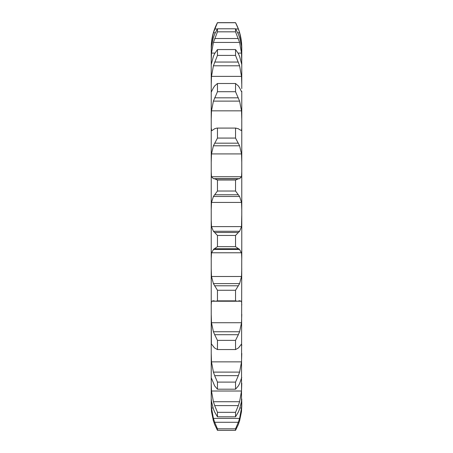 <?xml version="1.0" encoding="UTF-8"?>
<svg xmlns="http://www.w3.org/2000/svg" width="453" height="453" viewBox="0 0 453 453"><rect width="100%" height="100%" fill="white"/><g stroke="black" fill="none" stroke-linecap="round" stroke-linejoin="round"><path stroke-width="0.68" d="M241.5 411.573L239.597 420.871L241.5 411.573L241.772 405.616M239.954 408L241.5 408L239.597 418.391L213.403 418.391L211.5 408L211.228 401.324L211.228 406.556L211.228 398.476L211.5 401.466L213.403 408.98L214.665 412.077L217.463 416.805L217.463 412.326L214.665 405.594L238.335 405.594L235.537 412.326L235.537 416.805L238.335 412.077L239.597 408.98L241.5 401.466L241.772 242.689M211.5 411.573L213.403 420.871L211.5 411.573L211.228 406.556L211.5 411.573M241.772 88.641L241.772 63.38L241.772 64.62L239.597 56.336M239.597 37.525L241.5 46.013L241.772 60.413L241.772 50.408M235.662 28.975L238.335 28.975L235.537 22.65C239.66 30.447 241.738 38.76 241.772 47.582L241.772 50.266M241.772 63.38L241.5 53.092L238.068 53.092M239.597 87.814L241.5 91.659L241.772 91.24L241.772 258.448L241.5 252.78L211.5 252.78L211.228 258.448L211.228 88.641L211.228 119.309L211.5 110.838L241.5 110.838L241.772 119.309M211.228 220.13L211.5 226.602L241.5 226.602L241.772 214.926M241.772 220.13L241.772 227.106M241.5 408L241.772 398.997M241.772 401.324L241.772 406.556M211.228 398.425L211.228 258.448M211.228 88.641L211.228 63.38L211.228 84.575L211.5 76.376L241.5 76.376L241.772 84.575M211.228 63.38L211.228 50.051L211.228 60.413L211.5 53.092L214.932 53.092M211.228 50.266L211.5 42.712L212.032 42.712M211.659 130.662L211.228 127.939L211.228 162.038L211.5 153.924L241.5 153.924L241.772 162.038M211.5 176.749L241.5 176.749L239.597 178.658L213.403 178.658L211.5 176.749L211.228 171.987L211.228 209.597L211.5 202.434L241.5 202.434L241.772 209.597M211.5 276.494L241.5 276.494L239.597 283.606L213.403 283.606L211.5 276.494L211.228 268.788L211.228 304.977L211.5 301.217L215.175 301.217M211.5 322.729L241.5 322.729L239.597 331.738L213.403 331.738L211.5 322.729L211.228 314.354L211.392 344.093M211.5 361.868L241.5 361.868L239.597 372.106L213.403 372.106L211.5 361.868L211.228 353.448L211.245 377.4M211.5 391.013L241.5 391.013L239.597 401.72L213.403 401.72L211.5 391.013L211.228 383.176L211.228 398.476M211.228 214.926L211.228 227.106M235.537 428.821L217.463 428.821L214.665 422.287L238.335 422.287L235.537 428.821L235.537 430.35L238.335 424.501M238.193 424.863L239.711 420.503M238.193 422.672L239.711 418M241.5 391.013L241.772 383.176M238.193 405.979L239.711 401.335M211.228 377.689L214.665 385.939L217.463 389.195L217.463 382.1L214.665 375.662L238.335 375.662L235.537 382.1L235.537 389.195L238.335 385.939L239.597 383.6L241.755 377.4M241.5 361.868L241.772 353.448M238.193 376.018L239.711 371.749M241.772 345.73L241.608 344.093M235.537 340.379L217.463 340.379L214.665 334.716L238.335 334.716L235.537 340.379L235.537 349.563L238.335 348.017L239.597 346.613M239.303 346.856L241.591 343.918M241.5 322.729L241.772 314.354M238.193 335.01L239.711 331.437M237.825 301.217L241.5 301.217L241.772 304.977M235.537 290.254L217.463 290.254L214.665 285.786L238.335 285.786L235.537 290.254L235.537 300.849L237.44 301.239L239.597 300.764M239.303 300.718L241.591 301.268M241.5 276.494L241.772 268.788M238.193 286.002L239.711 283.385M235.537 235.447L235.537 246.664L239.597 249.45L213.403 249.45L217.463 246.664L217.463 235.447L214.665 232.508L238.335 232.508L235.537 235.447L217.463 235.447M239.303 249.122L241.591 253.114M211.5 226.602L213.403 231.285L239.597 231.285L241.5 226.602M238.193 232.627L239.711 231.166M235.537 180.022L217.463 180.022L214.665 178.827L238.335 178.827L235.537 180.022L235.537 191.03L239.597 196.483L241.5 202.434M241.5 176.749L241.772 171.987M238.193 178.844L239.711 178.641M214.665 128.726L217.004 128.069L235.996 128.069L235.537 128.086L235.537 138.069L239.597 145.787L241.5 153.924M239.597 129.62L241.5 130.628L241.772 127.939M238.193 128.635L239.711 129.711M211.5 153.924L213.403 145.787L217.463 138.069L217.463 128.086L235.537 128.086L238.335 128.726M238.335 85.923L235.537 83.499L235.537 91.716L239.597 101.121L241.5 110.838M241.5 91.659L241.772 91.24M238.193 85.736L239.711 88.001M211.5 91.659L211.228 91.24L211.5 91.659L213.403 87.814M238.335 53.59L235.537 49.558L235.537 55.402L239.597 65.798L241.5 76.376M238.193 53.318L239.711 56.614M213.403 56.336L211.228 64.649M211.228 50.051L211.5 46.013L213.403 37.525M238.335 34.128L235.537 28.788L235.537 31.823L239.597 42.44L241.5 53.092M238.193 33.788L239.711 37.865M238.335 28.975L239.597 32.775L241.5 42.712L241.772 48.613M240.968 42.712L241.5 42.712M213.289 420.503L214.807 424.863M214.665 424.501L217.463 430.35L217.463 428.821M213.289 418L214.807 422.672M213.289 401.335L214.807 405.979M213.289 371.749L214.807 376.018M211.409 343.918L213.697 346.856M213.403 346.613L214.665 348.017L217.463 349.563L217.463 340.379M213.289 331.437L214.807 335.01M211.409 301.268L213.697 300.718M213.403 300.764L215.56 301.239L217.463 300.849L217.463 290.254M213.289 283.385L214.807 286.002M211.409 253.114L213.697 249.122M214.807 232.627L213.289 231.166M211.5 202.434L213.403 196.483L217.463 191.03L217.463 180.022M213.289 178.641L214.807 178.844M213.289 129.711L214.807 128.635M211.862 130.628L213.403 129.62M211.5 110.838L213.403 101.121L217.463 91.716L217.463 83.499L214.665 85.923M213.289 88.001L214.807 85.736M211.5 76.376L213.403 65.798L217.463 55.402L217.463 49.558L214.665 53.59M213.289 56.614L214.807 53.318M211.5 53.092L213.403 42.44L217.463 31.823L217.463 28.788L214.665 34.128M213.289 37.865L214.807 33.788M211.5 42.712L213.403 32.775L217.463 22.65C213.34 30.447 211.262 38.76 211.228 47.582M235.537 430.35L217.463 430.35M235.537 412.326L217.463 412.326M235.537 416.805L217.463 416.805M235.537 382.1L217.463 382.1M235.537 389.195L217.463 389.195M235.537 349.563L217.463 349.563M235.537 300.849L217.463 300.849M214.665 248.754L238.335 248.754M235.537 246.664L217.463 246.664M213.403 196.483L239.597 196.483M235.537 191.03L217.463 191.03M214.665 194.767L238.335 194.767M213.403 145.787L239.597 145.787M235.537 138.069L217.463 138.069M214.665 143.182L238.335 143.182M213.403 101.121L239.597 101.121M235.537 83.499L217.463 83.499M235.537 91.716L217.463 91.716M214.665 97.825L238.335 97.825M213.403 65.798L239.597 65.798M235.537 49.558L217.463 49.558M235.537 55.402L217.463 55.402M214.665 62.05L238.335 62.05M213.403 42.44L239.597 42.44M235.537 28.788L217.463 28.788M235.537 31.823L217.463 31.823M214.665 38.522L238.335 38.522M235.537 22.729L217.463 22.729M213.403 32.775L215.266 32.775M237.734 32.775L239.597 32.775M214.665 28.975L217.338 28.975M211.5 408L213.046 408M237.44 301.239L215.56 301.239M235.537 22.65L217.463 22.65"/></g></svg>
